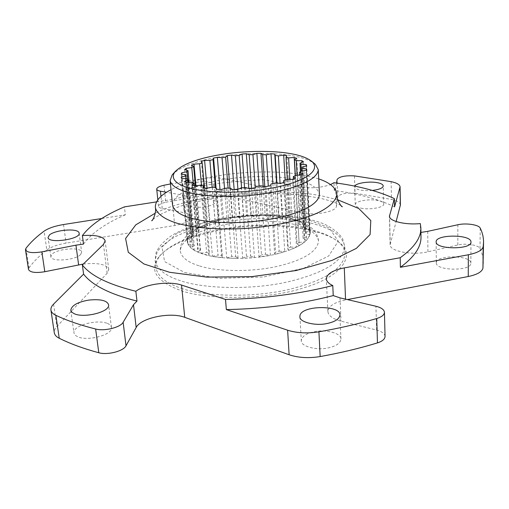 <?xml version="1.0" encoding="UTF-8"?>
<svg xmlns="http://www.w3.org/2000/svg" width="509" height="509" viewBox="0 0 509 509"><rect width="100%" height="100%" fill="white"/><g stroke="black" fill="none" stroke-linecap="round" stroke-linejoin="round"><path stroke-width="0.38" stroke-dasharray="2.54 1.91" d="M315.415 164.382C310.515 160.38 302.855 157.51 292.446 155.779C275.261 152.585 245.802 152.515 220.938 156.6C196.391 160.647 180.135 166.742 172.163 174.905M172.57 205.191C172.659 195.062 190.684 186.402 214.601 181.274C240.293 175.656 274.745 175.23 293.763 179.276C309.148 182.133 317.705 187.178 319.436 194.406M229.953 188.139L232.257 217.388L230.558 219.169L228.096 188.126M224.533 188.553L227.059 219.843L230.558 219.169M227.059 219.843L222.439 219.284L219.983 189.456M232.257 217.388L222.439 219.284M200.794 253.297L204.624 254.538C219.614 259.285 250.638 259.946 274.122 254.564C297.141 249.124 309.192 241.775 310.28 232.518C307.792 220.034 281.496 213.748 247.17 215.765C213.659 218.603 187.974 228.675 187.197 241.559C188.044 246.451 192.58 250.371 200.794 253.297M194.654 185.842L200.788 253.183L208.855 255.518L202.868 187.675M206.539 188.247L212.457 256.262L222.497 257.662L216.789 189.278M221.141 189.507L226.753 258.006L238.072 258.349L232.721 189.641M237.436 189.507L242.672 258.273L254.443 257.522L249.493 188.712M254.214 188.228L259.049 257.013L270.394 255.219L265.857 186.574M270.234 185.766L274.663 254.328L284.747 251.637L280.593 183.38M284.315 182.324L288.368 250.428L296.493 247.056L292.662 179.397M295.474 178.163L299.228 245.624L304.872 241.832L301.29 174.918M303.04 173.614L306.558 240.286L309.44 236.341L306.017 170.28M306.622 168.982L310.013 234.789L310.274 232.403L306.698 165.788M306.24 165.915L309.523 229.502L306.844 226.009L303.472 161.722M301.983 162.333L305.292 224.736L300.176 221.784L296.696 158.299M295.22 175.605L297.727 220.753L290.563 218.495L286.911 155.697M285.167 180.078L287.4 217.757L278.646 216.287L276.584 183.17M272.894 183.545L274.955 215.873L265.125 215.256L263.172 186.167M259.119 186.071L261.111 215.186L250.746 215.434L248.799 188.508M244.562 187.624L246.623 215.701L236.265 216.796L234.159 189.609M216.051 187.834L218.755 220.174L210.02 222.77L207.017 188.158M201.36 161.378L206.864 223.922L199.713 227.097L195.965 185.709M191.492 165.279L197.276 228.446L192.167 232.04L186.377 170.101M184.602 169.592L190.614 233.516L187.929 237.34L181.923 174.186M181.217 174.084L187.395 238.861L187.407 242.678L181.159 177.266M181.707 178.487L187.974 244.148L190.811 247.718L184.544 181.42M186.23 182.502L192.478 249.041L198.071 252.108L191.893 184.983M190.614 233.516L193.961 234.744L189.1 182.407M187.738 179.467L193.026 236.106L193.961 234.744M193.026 236.106L187.929 237.34M203.759 187.827L209.523 253.348L208.855 255.518M200.788 253.183L206.648 252.521L200.661 185.212M209.523 253.348L206.648 252.521M259.049 257.013L261.492 254.863L256.746 186.402M260.869 185.817L265.513 254.233L261.492 254.863M265.513 254.233L270.394 255.219M306.558 240.286L303.135 238.797L299.693 175.077M300.628 171.234L304.178 237.398L303.135 238.797M304.178 237.398L309.44 236.341M297.727 220.753L292.249 221.129L289.844 179.467M287.311 179.537L289.697 220.321L292.249 221.129M289.697 220.321L290.563 218.495M246.623 215.701L243.786 217.362L241.578 187.815M237.919 189.297L240.083 217.757L243.786 217.362M240.083 217.757L236.265 216.796M287.4 217.757L282.202 218.558L280.052 183.355M276.915 183.189L279.085 218.03L282.202 218.558M279.085 218.03L278.646 216.287M310.013 234.789L305.578 233.739L302.244 170.948M302.161 167.308L305.578 233.739M305.61 232.371L310.051 230.952M274.663 254.328L275.573 252.133L271.195 183.921M274.873 183.081L279.155 251.179L275.573 252.133M279.155 251.179L284.747 251.637M212.457 256.262L218.037 255.092L212.266 187.191M215.905 187.554L221.6 255.582L218.037 255.092M221.6 255.582L222.497 257.662M187.395 238.861L191.798 239.701L186.071 178.684M185.97 178.684L191.798 239.701M191.823 241.062L187.407 242.678M218.755 220.174L218.31 221.969L215.422 187.509M212.164 187.21L215.192 222.897L218.31 221.969M215.192 222.897L210.02 222.77M197.276 228.446L199.413 229.96L195.399 185.766M193.172 182.801L197.607 231.245L199.413 229.96M197.607 231.245L192.167 232.04M192.478 249.041L198.211 248.914L192.097 182.311M194.355 185.76L200.215 249.995L198.211 248.914M200.215 249.995L198.071 252.108M242.672 258.273L246.477 256.326L241.355 187.827M245.631 187.547L250.644 256.059L246.477 256.326M250.644 256.059L254.443 257.522M299.228 245.624L297.084 243.786L293.445 179.066M295.385 175.51L299.101 242.437L297.084 243.786M299.101 242.437L304.872 241.832M305.292 224.736L299.826 224.641L297.116 175.338M295.341 175.529L298.013 223.585L299.826 224.641M298.013 223.585L300.176 221.784M261.111 215.186L257.28 216.637L255.244 187.484M251.567 188.515L253.577 216.726L257.28 216.637M253.577 216.726L250.746 215.434M274.955 215.873L270.324 217.038L268.307 186.135M264.788 186.409L266.811 216.815L270.324 217.038M266.811 216.815L265.125 215.256M309.523 229.502L304.401 228.923L301.315 171.113M300.444 171.457L303.466 227.676L304.401 228.923M303.466 227.676L306.844 226.009M288.368 250.428L287.712 248.341L283.774 182.483M286.631 179.55L290.601 247.145L287.712 248.341M290.601 247.145L296.493 247.056M226.753 258.006L231.627 256.396L226.155 188.095M230.265 188.139L235.642 256.517L231.627 256.396M235.642 256.517L238.072 258.349M187.974 244.148L193.197 244.53L187.045 178.729M188.317 182.432L194.222 245.796L193.197 244.53M194.222 245.796L190.811 247.718M206.864 223.922L207.717 225.627L204.408 187.929M201.507 185.41L205.172 226.766L207.717 225.627M205.172 226.766L199.713 227.097M199.598 265.959C216.306 271.482 251.306 272.41 277.946 266.207C303.924 259.921 317.451 251.497 318.539 240.922C315.51 226.333 285.74 219.214 247.597 221.472C209.441 224.832 181.096 236.221 180.25 251.077C181.49 257.516 187.936 262.472 199.598 265.959M400.418 204.936C400.125 202.569 397.154 200.731 391.504 199.426L391.109 181.643M354.455 175.898L355.059 193.223L391.504 199.426M480.216 228.121L480.025 248.621C478.676 245.045 465.894 243.009 457.82 245.001L427.916 251.796C412.379 255.588 389.461 251.242 390.117 244.746L396.129 221.523M480.025 248.621C482.252 253.342 483.353 258.273 483.327 263.414M385.059 336.424C384.747 333.618 381.935 331.499 376.628 330.061L340.998 321.141C332.771 318.927 328.394 315.733 327.872 311.546C328.305 306.259 334.203 302.384 345.566 299.922L347.367 299.578M83.323 264.037C98.148 262.555 106.623 264.375 108.748 269.484L107.1 273.327L56.868 326.536C54.908 328.585 54.049 330.659 54.291 332.746M25.972 248.258L28.988 267.868L28.498 269.484M28.988 267.868C33.543 261.639 39.492 255.683 46.841 250.002L44.086 231.162M164.013 185.238L165.743 202.245C161.022 203.352 158.611 204.707 158.503 206.31C158.687 207.297 159.934 208.022 162.244 208.48L184.226 212.73C188.68 213.602 191.098 215.046 191.492 217.044C191.123 220.607 185.537 223.426 174.721 225.5L66.1 243.13C57.555 244.6 51.142 246.89 46.841 250.002M165.743 202.245L205.369 195.284L203.899 178.462C211.413 177.501 217.986 177.565 223.604 178.64L224.972 195.558C219.379 194.4 212.845 194.311 205.369 195.284M224.972 195.558L301.118 212.768L299.712 186.886C310.706 188.597 320.969 187.84 330.506 184.608M336.538 183.049L335.654 188.438L336.398 206.336C336.411 211.712 313.684 215.924 301.118 212.768M336.398 206.336L337.842 196.894L337.123 179.448M355.059 193.223C345.789 192.663 340.05 193.884 337.842 196.894M314.168 331.741C325.741 329.056 341.863 333.408 340.941 339.077C340.387 343.225 336.163 346.171 328.26 347.914C316.503 350.733 300.265 346.126 301.296 340.667C301.875 336.417 306.163 333.44 314.168 331.741M80.505 254.665C75.141 260.239 51.072 262.25 50.836 256.631L52.185 254.036C58.045 248.513 81.338 246.693 81.682 252.248L80.505 254.665M360.926 208.149C369.489 210.141 384.677 207.411 383.697 203.899C383.366 202.315 381.406 201.176 377.831 200.463C369.229 198.58 354.423 201.22 355.282 204.777C355.594 206.304 357.471 207.424 360.926 208.149M205.299 206.749C197.664 208.168 187.878 206.559 188.489 204.179C188.954 201.965 192.37 200.304 198.726 199.204C208.359 198.166 213.933 199.032 215.441 201.799C215.002 203.982 211.617 205.63 205.299 206.749M107.342 323.406C109.709 324.303 111.077 325.633 111.433 327.389C113.31 334.769 87.834 341.488 77.782 336.837L75.192 335.215L73.99 333.02C72.386 325.461 97.187 319.041 107.342 323.406M436.315 262.542C436.69 254.627 471.417 255.181 470.85 263.21L470.85 263.306C471.232 271.354 435.558 270.953 436.296 262.873L436.315 262.542M159.33 256.409L159.451 256.269C170.986 241.775 211.884 228.738 247.966 226.53C284.137 223.432 326.422 230.412 339.878 243.022C355.893 254.984 341.927 276.362 304.961 287.451C269.891 299.47 207.907 300.698 180.167 290.302C155.703 280.93 148.755 269.636 159.33 256.409M420.994 237.067L420.428 232.454L420.937 232.409M203.899 178.462L170.458 183.953M299.712 186.886L264.451 179.734L264.954 187.318C238.167 188.228 212.107 191.219 186.771 196.302L182.546 195.132L166.545 192.268M394.558 206.858C378.511 199.184 358.419 193.725 334.267 190.487L335.654 188.438M372.403 190.43C362.02 191.085 356.103 189.902 354.652 186.879L354.837 186.148M420.428 232.454L420.319 223.591M156.492 201.888L172.131 199.464C183.024 197.498 188.68 194.845 189.106 191.499L186.052 188.661L186.771 196.302M101.736 218.526L125.348 214.811L124.419 206.87M334.267 190.487L333.942 182.706M264.954 187.318L223.604 178.64M264.451 179.734C237.595 180.67 211.458 183.647 186.052 188.661M125.348 214.811C105.548 223.349 91.601 233.103 83.508 244.085M197.193 182.216C190.799 183.285 187.357 184.875 186.873 186.988C186.415 191.868 214.849 189.832 213.99 184.614C212.488 181.993 206.889 181.191 197.193 182.216M181.217 288.253C203.657 296.403 252.057 298.179 289.137 289.405C325.111 280.427 343.74 268.523 345.026 253.686C344.778 249.385 342.582 245.446 338.428 241.87C321.739 228.846 289.627 223.279 247.908 225.678C206.247 229.394 175.204 239.656 160.717 254.92C157.135 259.056 155.531 263.274 155.919 267.575C157.561 276.368 165.998 283.258 181.217 288.253M318.698 178.875L304.306 175.153C284.836 171.438 260.977 170.948 232.728 173.696C205.763 177.056 185.2 182.394 171.03 189.717M345.566 299.922L345.535 299.152M53.579 304.127L56.868 326.536M63.517 224.539L66.1 243.13M376.628 330.061L375.941 306.253M340.031 297.867L340.998 321.141M162.244 208.48L160.99 196.372M182.546 195.132L184.226 212.73M457.82 245.001L457.846 224.755M427.725 231.353L427.916 251.796M390.225 243.868L389.601 216.961M107.1 273.327L103.473 244.409M174.721 225.5L172.131 199.464M337.83 199.827L325.671 196.83C280.192 185.728 190.869 194.603 155.162 213.246M180.466 280.701C165.215 275.808 156.772 269.045 155.143 260.398L157.186 251.802C161.366 246.152 167.595 241.031 175.866 236.443C192.237 228.261 217.897 221.542 247.419 219.08C269.904 217.852 289.506 218.813 306.227 221.969C316.267 224.208 325.181 227.294 332.956 231.232C339.605 235.699 343.537 240.782 344.739 246.477C343.448 261.066 324.755 272.799 288.673 281.681C251.478 290.365 202.951 288.686 180.466 280.701M184.659 272.519L218.908 278.334L263.656 276.972L303.644 268.281L328.693 255.97L338.281 241.151L328.929 227.714L306.323 219.061L275.013 215.116C249.219 215.059 224.965 217.776 202.258 223.266L176.96 233.357L161.97 247.062L164.592 261.588L184.659 272.519M305.623 232.537L302.155 167.168M191.804 240.897L185.69 175.72M318.539 240.922C316.324 221.211 286.249 214.181 252.712 215.32L224.628 218.743C216.815 220.225 206.953 223.68 195.042 229.095C184.347 235.96 180.135 242.997 180.25 251.077M158.503 206.31L157.822 199.776M390.117 244.746L389.455 216.147M327.872 311.546L326.352 278.862M108.748 269.484L105.166 240.821M191.492 217.044L189.106 191.499M470.85 263.21L470.978 242.061M436.156 241.877L436.296 262.873M340.941 339.077L339.929 315.014M299.935 316.687L301.296 340.667M111.433 327.389L108.57 304.732M70.789 310.255L73.99 333.02M50.836 256.631L48.05 237.468M79.13 233.167L81.682 252.248M188.489 204.179L186.873 186.988M213.99 184.614L215.441 201.799M383.697 203.899L383.252 185.925M355.282 204.777L354.652 186.879M159.451 256.275L160.717 254.92M339.878 243.022L338.428 241.87M345.026 253.686L344.739 246.477L342.678 238.823C339 233.192 332.841 228.255 324.201 224.024C304.986 216.35 276.565 213.398 247.247 215.282C217.967 217.68 190.258 224.723 172.322 235.107C164.362 240.541 158.954 246.318 156.098 252.439L155.143 260.398L155.919 267.575M152.904 219.443L156.498 216.783L162.816 213.233L171.088 209.568L180.873 206.062L192.752 202.627L212.628 198.332L233.911 195.297L255.747 193.643L276.699 193.414L298.872 194.794L318.43 197.823C329.622 200.393 337.136 202.996 340.973 205.63"/><path stroke-width="0.76" d="M290.321 153.597C300.297 155.245 307.614 157.968 312.272 161.773C323.177 173.359 294.17 187.522 245.395 191.607C196.665 194.705 165.794 184.926 174.892 171.857C182.47 164.108 198.046 158.293 221.631 154.424C245.523 150.511 273.848 150.562 290.321 153.597M174.892 171.857L172.163 174.905L170.121 180.561C172.513 191.702 201.812 198.504 245.713 195.857C289.608 192.046 317.565 181.019 318.259 169.682L315.415 164.382L312.272 161.773M201.36 161.378L204.605 160.386L209.886 160.418L213.08 159.597L213.564 158.102L217.343 157.313L222.045 157.714L225.633 157.103L227.389 155.601L231.487 155.048L235.374 155.792L239.16 155.417L242.08 153.992L246.292 153.712L249.162 154.749L252.948 154.621L256.88 153.362L260.971 153.368L262.676 154.634L266.258 154.774L270.998 153.743L274.765 154.036L275.191 155.474L278.372 155.869L283.691 155.13L286.911 155.697L286.007 157.224L288.603 157.866L294.208 157.478L296.696 158.299L294.469 159.826L296.308 160.679L301.894 160.679L303.472 161.722L299.998 163.154L300.946 164.178L306.17 164.585L306.698 165.788L302.149 167.028L302.098 168.167L306.622 168.982L306.017 170.28L300.628 171.234L299.546 172.417L303.04 173.614L301.29 174.918L295.385 175.51L293.305 176.655L295.474 178.163L292.662 179.397L286.631 179.55L283.666 180.587L284.315 182.324L280.593 183.38L274.873 183.081L271.195 183.921L270.234 185.766L265.857 186.574L260.869 185.817L256.746 186.402L254.214 188.228L249.493 188.712L245.631 187.547L241.355 187.827L237.436 189.507L232.721 189.641L230.265 188.139L226.155 188.095L221.141 189.507L216.789 189.278L215.905 187.554L212.266 187.191L206.539 188.247L202.868 187.675L203.587 185.855L200.661 185.212L194.654 185.842L191.893 184.983L194.12 183.189L192.097 182.311L186.23 182.502L184.544 181.42L188.069 179.772L187.045 178.729L181.707 178.487L181.159 177.266L185.702 175.859L185.702 174.727L181.217 174.084L181.789 172.812L187.013 171.718L187.999 170.566L184.602 169.592L186.211 168.345L191.785 167.607L193.649 166.513L191.492 165.279L194.005 164.127L199.585 163.771L202.2 162.791L201.36 161.378M318.259 169.682L319.436 194.406C318.787 206.609 291.123 218.285 247.641 222.109C204.147 224.679 175.045 217.197 172.57 205.191L170.121 180.561M227.389 155.601L229.953 188.139M228.096 188.126L225.633 157.103M224.533 188.553L222.045 157.714M219.983 189.456L217.343 157.313M306.17 164.585L306.24 165.915M301.894 160.679L301.983 162.333M294.208 157.478L295.22 175.605M283.691 155.13L285.167 180.078M276.584 183.17L274.765 154.036M270.998 153.743L272.894 183.545M263.172 186.167L260.971 153.368M256.88 153.362L259.119 186.071M248.799 188.508L246.292 153.712M242.08 153.992L244.562 187.624M234.159 189.609L231.487 155.048M213.564 158.102L216.051 187.834M207.017 188.158L204.605 160.386M195.965 185.709L194.005 164.127M186.377 170.101L186.211 168.345M181.923 174.186L181.789 172.812M189.1 182.407L187.999 170.566M187.738 179.467L187.013 171.718M203.759 187.827L203.587 185.855M299.693 175.077L299.546 172.417M289.844 179.467L288.603 157.866M287.311 179.537L286.007 157.224M241.578 187.815L239.16 155.417M237.919 189.297L235.374 155.792M280.052 183.355L278.372 155.869M276.915 183.189L275.191 155.474M302.244 170.948L302.098 168.167M186.071 178.684L185.702 174.727M185.97 178.684L185.702 175.859M215.422 187.509L213.08 159.597M212.164 187.21L209.886 160.418M195.399 185.766L193.649 166.513M193.172 182.801L191.785 167.607M194.355 185.76L194.12 183.189M293.445 179.066L293.305 176.655M297.116 175.338L296.308 160.679M295.341 175.529L294.469 159.826M255.244 187.484L252.948 154.621M251.567 188.515L249.162 154.749M268.307 186.135L266.258 154.774M264.788 186.409L262.676 154.634M301.315 171.113L300.946 164.178M300.444 171.457L299.998 163.154M283.774 182.483L283.666 180.587M188.317 182.432L188.069 179.772M204.408 187.929L202.2 162.791M201.507 185.41L199.585 163.771M336.538 183.049L337.123 179.448C339.35 176.585 345.127 175.401 354.455 175.898L391.109 181.643C396.791 182.858 399.781 184.595 400.074 186.848L394.558 206.858L394.386 198.599L389.455 216.147C389.08 221.141 405.158 225.105 420.319 223.591L420.886 228.102C421.083 237.792 414.192 247.667 400.214 257.732L344.294 267.893C332.791 270.241 326.81 273.899 326.352 278.862C326.574 281.452 328.725 283.678 332.791 285.555C299.477 293.979 263.713 298.611 225.506 299.457L181.548 285.085C169.44 280.841 145.256 284.073 135.852 291.275C108.608 284.563 90.78 275.795 82.363 264.979L103.473 244.409L105.166 240.821C103.422 236.443 95.826 234.694 82.382 235.578C90.532 224.825 104.542 215.256 124.419 206.87L156.492 201.888M396.129 221.523L400.418 204.936L400.074 186.848M483.175 246.636L483.55 242.208L482.958 268.058L483.175 246.636C482.284 250.237 477.347 252.948 468.35 254.767L400.398 267.301L400.214 257.732M347.367 299.578L468.242 276.521C477.168 274.65 482.074 271.831 482.958 268.058M377.455 342.894C382.405 341.265 384.938 339.109 385.059 336.424L384.441 312.303C384.314 314.867 381.75 316.942 376.755 318.513L377.455 342.894C359.768 348.309 340.667 352.864 320.161 356.567L318.92 331.817C307.321 333.63 296.887 333.096 287.623 330.207L226.352 309.593L225.506 299.457M98.784 352.737C83.4 348.582 70.217 343.76 59.235 338.262L55.875 315.326C66.902 320.536 80.155 325.098 95.641 329.011L98.784 352.737C107.456 355.327 123.502 351.185 126.009 345.802L136.177 327.478C140.872 317.813 170.579 311.756 184.742 317.336L289.137 354.76C298.325 357.814 308.67 358.419 320.161 356.567M55.875 315.326C52.968 313.958 51.32 312.202 50.938 310.07L54.291 332.746C54.686 334.979 56.334 336.818 59.235 338.262M82.382 235.578L83.508 244.085L75.949 245.166L41.859 251.866C32.531 253.317 27.066 252.623 25.469 249.798L28.498 269.484C30.114 272.455 35.547 273.199 44.798 271.717L83.323 264.037M483.55 242.208C483.569 237.302 482.456 232.607 480.216 228.121C478.854 224.717 465.977 222.834 457.846 224.755L427.725 231.353L420.937 232.409M400.398 267.301C414.326 257.045 421.191 246.967 420.994 237.067L420.886 228.102M470.978 242.157L470.978 242.061C471.519 234.165 435.322 234.191 436.156 241.877C435.411 249.582 471.366 249.824 470.978 242.157M318.92 331.817C339.624 328.197 358.902 323.762 376.755 318.513M50.938 310.07C50.709 308.079 51.594 306.094 53.579 304.127L83.591 274.122L82.363 264.979M25.469 249.798L25.972 248.258C30.61 242.303 36.648 236.602 44.086 231.162C48.438 228.178 54.915 225.971 63.517 224.539L101.736 218.526M170.458 183.953L164.013 185.238C159.26 186.307 156.829 187.605 156.708 189.132C156.893 190.067 158.14 190.754 160.456 191.18L166.545 192.268M83.591 274.122C92.021 285.193 109.817 294.177 136.985 301.08L133.504 304.719L123.133 322.273C120.576 327.427 104.364 331.454 95.641 329.011M226.352 309.593C264.419 308.798 300.049 304.134 333.236 295.595L340.031 297.867L375.941 306.253C381.298 307.608 384.13 309.625 384.441 312.303M354.837 186.148C355.594 183.145 369.553 181.051 377.347 182.686C380.948 183.342 382.914 184.423 383.252 185.925C382.933 188.056 379.32 189.558 372.403 190.43M333.236 295.595L332.791 285.555M136.985 301.08L135.852 291.275M330.506 184.608L333.942 182.706C358.151 185.83 378.295 191.123 394.386 198.599M327.115 323.508C335.094 321.809 339.363 318.978 339.929 315.014C340.623 304.516 298.917 305.266 299.935 316.687C298.878 321.911 315.243 326.25 327.115 323.508M74.581 313.888C84.685 318.297 110.408 311.775 108.57 304.732C107.049 300.469 100.445 298.929 88.757 300.094C77.635 302.034 71.642 305.419 70.789 310.255L71.979 312.348L74.581 313.888M49.43 234.986L48.05 237.468C48.463 244.155 81.154 238.995 79.13 233.167C78.825 227.873 55.373 229.705 49.43 234.986M171.03 189.717C160.469 195.1 155.232 200.998 155.334 207.411C156.651 213.615 164.21 219.035 175.872 222.878C191.403 227.599 218.132 230.272 248.093 228.299C278.029 225.881 304.166 219.303 318.831 212.348C329.749 206.858 336.411 200.406 336.812 194.082C335.985 187.732 329.947 182.667 318.698 178.875M399.991 187.477L400.341 205.598M468.35 254.767L468.242 276.521M345.535 299.152L344.294 267.893M287.623 330.207L289.137 354.76M44.798 271.717L41.859 251.866M75.949 245.166L78.615 264.833M126.009 345.802L123.133 322.273M133.504 304.719L136.177 327.478M160.99 196.372L160.456 191.18M389.601 216.961L389.563 215.326M184.742 317.336L181.548 285.085M155.162 213.246L135.776 224.857L125.602 238.492L128.287 252.267L143.939 263.974L169.618 272.29L206.603 277.1L251.567 276.667L296.162 270.534L332.161 260.353L356.345 248.379L370.1 234.547L370.787 220.531L358.756 208.518L337.83 199.827M157.822 199.776L156.708 189.132M155.334 207.411C156.657 212.819 152.458 221.192 151.72 220.766L152.904 219.443M336.812 194.082C336.296 199.623 341.673 207.297 342.334 206.769L340.973 205.63"/></g></svg>
